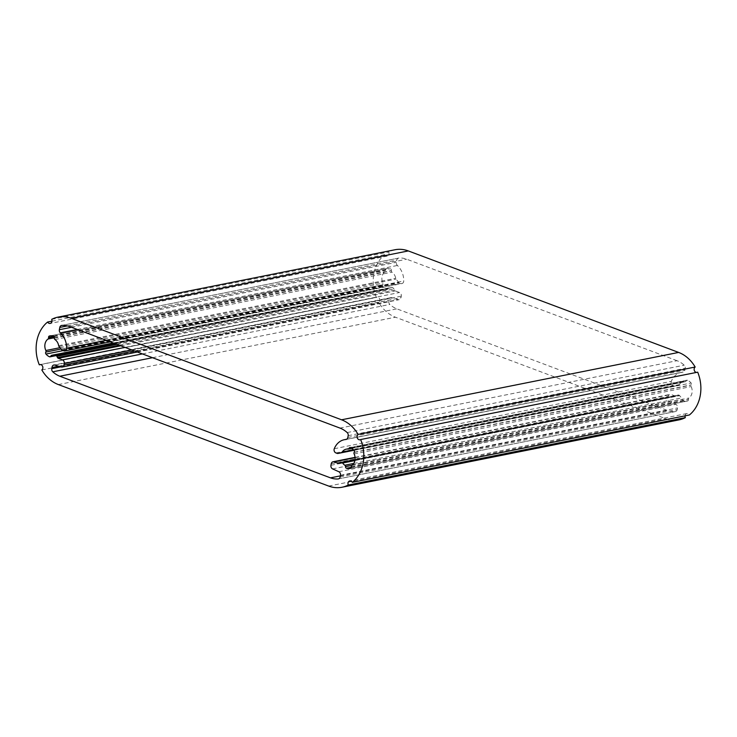 <?xml version="1.0" encoding="UTF-8"?>
<svg xmlns="http://www.w3.org/2000/svg" width="737" height="737" viewBox="0 0 737 737"><rect width="100%" height="100%" fill="white"/><g stroke="black" fill="none" stroke-linecap="round" stroke-linejoin="round"><path stroke-width="0.55" stroke-dasharray="3.69 2.76" d="M677.017 360.706L406.695 259.212A26.246 21.309 -101.3 0 0 398.846 258.042A2.92 2.368 -101.3 0 0 398.606 258.079A2.92 2.368 -101.3 0 0 396.847 260.06L396.405 262.335A2.92 2.368 -101.3 0 0 397.4 265.467A17.918 14.547 78.7 0 1 403.738 280.99A2.92 2.368 78.7 0 1 401.914 283.561A2.92 2.368 78.7 0 1 400.808 283.469L399.408 282.944A1.456 1.188 78.7 0 1 398.864 282.538L396.055 279.111A1.456 1.188 78.7 0 1 395.695 278.282A8.273 6.716 -101.3 0 0 391.992 272.165A1.456 1.188 78.7 0 1 391.319 270.82L391.31 270.608A1.456 1.188 -101.3 0 0 390.481 268.701A10.935 8.881 -101.3 0 0 386.897 268.535A10.935 8.881 -101.3 0 0 386.446 268.637A1.456 1.188 -101.3 0 0 385.598 270.055L385.617 270.368A1.456 1.188 78.7 0 1 385.092 271.64A8.752 7.103 -101.3 0 0 382.908 283.137A1.456 1.188 78.7 0 1 382.825 284.768L382.872 284.703A1.456 1.188 -101.3 0 0 383.01 286.675A10.935 8.881 -101.3 0 0 386.474 289.374A1.456 1.188 -101.3 0 0 387.948 288.628L387.902 288.757A1.456 1.188 78.7 0 1 389.025 287.918A8.752 7.103 -101.3 0 0 390.757 287.835A8.752 7.103 -101.3 0 0 391.734 287.55A1.456 1.188 78.7 0 1 392.452 287.55A2.92 2.368 78.7 0 1 393.927 288.968L394.535 290.203A1.456 1.188 -101.3 0 0 395.281 290.922L399.509 292.506A2.92 2.368 78.7 0 1 401.297 296.145L401.002 297.693A2.92 2.368 78.7 0 1 399.242 299.673A2.92 2.368 78.7 0 1 398.275 299.627L391.881 297.72A2.92 2.368 -101.3 0 0 390.877 297.656A2.92 2.368 -101.3 0 0 389.062 300.143L388.841 301.304A2.92 2.368 -101.3 0 0 389.836 304.445A26.246 21.309 -101.3 0 0 396.865 308.858L667.529 410.472A26.246 21.309 -101.3 0 0 675.203 411.587A2.92 2.368 -101.3 0 0 675.433 411.55A2.92 2.368 -101.3 0 0 677.192 409.569L677.515 407.92A2.92 2.368 -101.3 0 0 675.866 404.337L669.647 401.508A2.92 2.368 78.7 0 1 667.998 397.934L668.302 396.386A2.92 2.368 78.7 0 1 670.062 394.406A2.92 2.368 78.7 0 1 671.167 394.498L675.387 396.082A1.456 1.188 -101.3 0 0 676.29 395.99L677.266 395.354A2.92 2.368 78.7 0 1 677.966 395.06A2.92 2.368 78.7 0 1 679.053 395.152A1.456 1.188 78.7 0 1 679.68 395.658A8.752 7.103 -101.3 0 0 681.882 397.869A1.456 1.188 78.7 0 1 682.545 399.38L682.563 399.242A1.456 1.188 -101.3 0 0 683.558 400.919A10.935 8.881 -101.3 0 0 687.151 401.094A10.935 8.881 -101.3 0 0 687.529 401.011A1.456 1.188 -101.3 0 0 688.367 399.399L688.376 399.491A1.456 1.188 78.7 0 1 688.902 398.026A8.752 7.103 -101.3 0 0 691.186 386.566A1.456 1.188 78.7 0 1 691.186 385.092L691.315 384.843A1.456 1.188 -101.3 0 0 691.103 383.019A10.935 8.881 -101.3 0 0 687.593 380.255A1.456 1.188 -101.3 0 0 686.184 380.845L686.101 381.029A1.456 1.188 78.7 0 1 685.032 381.711A8.752 7.103 -101.3 0 0 683.291 381.794A8.752 7.103 -101.3 0 0 679.247 384.64A1.456 1.188 78.7 0 1 678.639 385.101L674.972 386.105A1.456 1.188 78.7 0 1 674.355 386.068L672.955 385.543A2.92 2.368 78.7 0 1 671.324 381.351A18.397 14.943 78.7 0 1 681.403 372.332A18.397 14.943 78.7 0 1 682.877 372.13A2.92 2.368 -101.3 0 0 683.116 372.093A2.92 2.368 -101.3 0 0 684.876 370.112L685.217 368.325A2.92 2.368 -101.3 0 0 684.231 365.193A26.246 21.309 -101.3 0 0 677.017 360.706L339.969 428.077M77.293 329.457L397.4 265.467M58.647 345.662L395.695 278.282M54.262 337.979L391.31 270.608M53.423 336.081L390.481 268.701M45.777 352.148L382.825 284.768M61.088 349.025L382.872 284.703M50.899 355.999L387.948 288.628M50.853 356.128L387.902 288.757M54.833 365.091L391.881 297.72M58.573 366.206L389.062 300.143M345.496 466.761L682.545 399.38M351.954 465.333L682.563 399.242M351.319 466.779L688.367 399.399M351.328 466.862L688.376 399.491M395.004 249.751A34.989 28.421 -101.3 0 0 388.721 251.99A2.92 2.368 78.7 0 1 387.22 256.071A2.92 2.368 78.7 0 1 384.677 254.652A34.989 28.421 -101.3 0 0 376.358 297.453A2.92 2.368 78.7 0 1 376.966 297.214A2.92 2.368 78.7 0 1 379.721 299.111A2.92 2.368 78.7 0 1 378.892 302.585A34.989 28.421 -101.3 0 0 395.428 317.205L665.741 418.699A34.989 28.421 -101.3 0 0 679.044 419.869M51.673 319.361L388.721 251.99M51.968 321.157L384.677 254.652M40.572 364.575L376.358 297.453M41.834 369.965L378.892 302.585M685.032 415.843A2.92 2.368 78.7 0 1 686.829 413.558A2.92 2.368 78.7 0 1 689.381 414.977M697.699 372.176A2.92 2.368 78.7 0 1 697.082 372.406A2.92 2.368 78.7 0 1 696.428 372.425M69.646 326.592L406.695 259.212M61.788 325.422L398.846 258.042M67.445 325.901L396.847 260.06M71.498 327.283L396.405 262.335M106.46 340.411L403.738 280.99M63.76 350.84L400.808 283.469M62.359 350.315L399.408 282.944M61.816 349.909L398.864 282.538M59.006 346.482L396.055 279.111M54.943 339.536L391.992 272.165M54.271 338.191L391.319 270.82M50.309 335.832L386.446 268.637M53.856 336.376L385.598 270.055M54.059 336.643L385.617 270.368M54.308 337.767L385.092 271.64M59.992 347.689L382.908 283.137M63.152 350.609L383.01 286.675M50.604 356.515L386.474 289.374M113.397 343.009L389.025 287.918M391.891 287.504L113.664 343.12L391.734 287.55M113.949 343.221L392.452 287.55M116.934 344.345L393.927 288.968M119.293 345.229L394.535 290.203M120.785 345.791L395.281 290.922M125.014 347.376L399.509 292.506M131.96 349.983L401.297 296.145M134.539 350.95L401.002 297.693M61.226 366.998L398.275 299.627M60.812 366.879L388.841 301.304M142.398 353.907L389.836 304.445M152.513 357.703L396.865 308.858M340.347 475.881L667.529 410.472M338.615 478.866L675.203 411.587M340.144 476.94L677.192 409.569M340.466 475.291L677.515 407.92M338.817 471.717L675.866 404.337M332.599 468.889L669.647 401.508M330.95 465.305L667.998 397.934M331.245 463.757L668.302 396.386M355.105 457.677L671.167 394.498M339.425 463.241L675.387 396.082M339.241 463.37L676.29 395.99M340.218 462.725L677.266 395.354M355.022 459.925L679.053 395.152M354.902 460.579L679.68 395.658M353.723 463.462L681.882 397.869M351.319 467.332L683.558 400.919M350.48 468.382L687.529 401.011M351.853 465.397L688.902 398.026M354.128 453.937L691.186 386.566M354.128 452.463L691.186 385.092M354.267 452.214L691.315 384.843M354.046 450.39L691.103 383.019M350.536 447.626L687.593 380.255M350.978 447.847L686.184 380.845M351.208 447.967L686.101 381.029M347.975 449.082L685.032 381.711M353.484 449.763L679.247 384.64M353.751 450.049L678.639 385.101M674.908 386.114L353.944 450.279L674.972 386.105M337.306 453.439L674.355 386.068M335.906 452.914L672.955 385.543M334.276 448.722L671.324 381.351M346.289 439.409L682.877 372.13M347.818 437.483L684.876 370.112M348.168 435.705L685.217 368.325M347.173 432.564L684.231 365.193M58.37 384.576L395.428 317.205M328.693 486.07L665.741 418.699M398.606 258.079L61.558 325.45M110.31 341.857L401.914 283.561M386.897 268.535L49.849 335.906M387.1 289.457L115.405 343.764M113.314 342.981L388.74 287.927M390.757 287.835L113.848 343.184M137.377 352.019L399.242 299.673M390.877 297.656L53.829 365.036M675.433 411.55L338.384 478.93M355.077 457.364L670.062 394.406M675.949 396.137L354.958 460.303M355.059 459.612L677.966 395.06M687.151 401.094L350.103 468.465M686.958 380.172L349.909 447.552M351.835 448.363L685.318 381.702M683.291 381.794L351.466 448.124M346.666 439.243L681.403 372.332M683.116 372.093L346.058 439.473M387.22 256.071L50.171 323.442M376.966 297.214L39.918 364.594M686.829 413.558L349.78 480.929M697.082 372.406L360.034 439.786"/><path stroke-width="1.11" d="M69.646 326.592L339.969 428.077A26.246 21.309 78.7 0 1 347.173 432.564A2.92 2.368 78.7 0 1 348.168 435.705L347.818 437.483A2.92 2.368 78.7 0 1 346.058 439.473A2.92 2.368 78.7 0 1 345.828 439.501A18.397 14.943 -101.3 0 0 344.345 439.703A18.397 14.943 -101.3 0 0 334.276 448.722A2.92 2.368 -101.3 0 0 335.906 452.914L337.306 453.439A1.456 1.188 -101.3 0 0 337.924 453.476L341.59 452.481A1.456 1.188 -101.3 0 0 342.198 452.021A8.752 7.103 78.7 0 1 346.243 449.165A8.752 7.103 78.7 0 1 347.975 449.082A1.456 1.188 -101.3 0 0 349.052 448.4L349.126 448.216A1.456 1.188 78.7 0 1 350.536 447.626A10.935 8.881 78.7 0 1 354.046 450.39A1.456 1.188 78.7 0 1 354.267 452.214L354.128 452.463A1.456 1.188 -101.3 0 0 354.128 453.937A8.752 7.103 78.7 0 1 351.853 465.397A1.456 1.188 -101.3 0 0 351.328 466.862L351.309 466.779A1.456 1.188 78.7 0 1 350.48 468.382A10.935 8.881 78.7 0 1 350.103 468.465A10.935 8.881 78.7 0 1 346.51 468.29A1.456 1.188 78.7 0 1 345.515 466.613L345.496 466.761A1.456 1.188 -101.3 0 0 344.833 465.24A8.752 7.103 78.7 0 1 342.631 463.029A1.456 1.188 -101.3 0 0 342.005 462.532A2.92 2.368 -101.3 0 0 340.909 462.44A2.92 2.368 -101.3 0 0 340.218 462.725L339.241 463.37A1.456 1.188 78.7 0 1 338.338 463.462L334.119 461.878A2.92 2.368 -101.3 0 0 333.004 461.777A2.92 2.368 -101.3 0 0 331.245 463.757L330.95 465.305A2.92 2.368 -101.3 0 0 332.599 468.889L338.817 471.717A2.92 2.368 78.7 0 1 340.466 475.291L340.144 476.94A2.92 2.368 78.7 0 1 338.384 478.93A2.92 2.368 78.7 0 1 338.145 478.958A26.246 21.309 78.7 0 1 330.471 477.852L59.808 376.229A26.246 21.309 78.7 0 1 52.778 371.817A2.92 2.368 78.7 0 1 51.783 368.675L52.014 367.523A2.92 2.368 78.7 0 1 53.829 365.036A2.92 2.368 78.7 0 1 54.833 365.091L61.226 366.998A2.92 2.368 -101.3 0 0 62.184 367.044A2.92 2.368 -101.3 0 0 63.944 365.064L64.248 363.516A2.92 2.368 -101.3 0 0 62.452 359.877L58.232 358.293A1.456 1.188 78.7 0 1 57.486 357.583L56.878 356.349A2.92 2.368 -101.3 0 0 55.404 354.93A1.456 1.188 -101.3 0 0 54.676 354.921A8.752 7.103 78.7 0 1 53.709 355.206A8.752 7.103 78.7 0 1 51.977 355.289A1.456 1.188 -101.3 0 0 50.853 356.128L50.89 355.999A1.456 1.188 78.7 0 1 49.425 356.754A10.935 8.881 78.7 0 1 45.961 354.046A1.456 1.188 78.7 0 1 45.823 352.074L45.777 352.148A1.456 1.188 -101.3 0 0 45.86 350.517A8.752 7.103 78.7 0 1 48.034 339.02A1.456 1.188 -101.3 0 0 48.568 337.739L48.55 337.435A1.456 1.188 78.7 0 1 49.397 336.017A10.935 8.881 78.7 0 1 49.849 335.906A10.935 8.881 78.7 0 1 53.423 336.081A1.456 1.188 78.7 0 1 54.262 337.979L54.271 338.191A1.456 1.188 -101.3 0 0 54.943 339.536A8.273 6.716 78.7 0 1 58.647 345.662A1.456 1.188 -101.3 0 0 59.006 346.482L61.816 349.909A1.456 1.188 -101.3 0 0 62.359 350.315L63.76 350.84A2.92 2.368 -101.3 0 0 64.865 350.941A2.92 2.368 -101.3 0 0 66.68 348.361A17.918 14.547 -101.3 0 0 60.342 332.848A2.92 2.368 78.7 0 1 59.356 329.706L59.798 327.431A2.92 2.368 78.7 0 1 61.558 325.45A2.92 2.368 78.7 0 1 61.788 325.422A26.246 21.309 78.7 0 1 69.646 326.592M60.342 332.848L77.293 329.457M45.823 352.074L61.088 349.025M52.014 367.523L58.573 366.206M345.515 466.613L351.954 465.333M696.428 372.425A2.92 2.368 78.7 0 1 694.217 370.131A2.92 2.368 78.7 0 1 695.166 367.035A34.989 28.421 -101.3 0 0 678.63 352.424L408.307 250.93A34.989 28.421 -101.3 0 0 395.004 249.751L57.956 317.131A34.989 28.421 -101.3 0 0 51.673 319.361A2.92 2.368 78.7 0 1 50.171 323.442A2.92 2.368 78.7 0 1 47.619 322.023L51.968 321.157M47.619 322.023A34.989 28.421 -101.3 0 0 39.301 364.824A2.92 2.368 78.7 0 1 39.918 364.594A2.92 2.368 78.7 0 1 42.672 366.482A2.92 2.368 78.7 0 1 41.834 369.965A34.989 28.421 -101.3 0 0 58.37 384.576L328.693 486.07A34.989 28.421 -101.3 0 0 341.996 487.249A34.989 28.421 -101.3 0 0 348.279 485.01A2.92 2.368 78.7 0 1 349.78 480.929A2.92 2.368 78.7 0 1 352.323 482.348A34.989 28.421 -101.3 0 0 360.642 439.547A2.92 2.368 78.7 0 1 360.034 439.786A2.92 2.368 78.7 0 1 357.279 437.889A2.92 2.368 78.7 0 1 358.108 434.415A34.989 28.421 -101.3 0 0 341.572 419.795L71.259 318.301A34.989 28.421 -101.3 0 0 57.956 317.131M39.301 364.824L40.572 364.575M341.996 487.249L679.044 419.869A34.989 28.421 -101.3 0 0 685.327 417.639A2.92 2.368 78.7 0 1 685.032 415.843M348.279 485.01L685.327 417.639M352.323 482.348L689.381 414.977A34.989 28.421 -101.3 0 0 697.699 372.176L360.642 439.547M358.108 434.415L695.166 367.035M59.798 327.431L67.445 325.901M59.356 329.706L71.498 327.283M66.68 348.361L106.46 340.411M49.397 336.017L50.309 335.832M48.55 337.435L53.856 336.376M48.568 337.739L54.059 336.643M48.034 339.02L54.308 337.767M45.86 350.517L59.992 347.689M45.961 354.046L63.152 350.609M49.425 356.754L50.604 356.515M51.977 355.289L113.397 343.009M55.008 354.856L113.691 343.129L54.842 354.875M55.404 354.93L113.949 343.221M56.878 356.349L116.934 344.345M57.486 357.583L119.293 345.229M58.232 358.293L120.785 345.791M62.452 359.877L125.014 347.376M64.248 363.516L131.96 349.983M63.944 365.064L134.539 350.95M51.783 368.675L60.812 366.879M52.778 371.817L142.398 353.907M59.808 376.229L152.513 357.703M330.471 477.852L340.347 475.881M338.145 478.958L338.615 478.866M334.119 461.878L355.105 457.677M338.338 463.462L339.425 463.241M342.005 462.532L355.022 459.925M342.631 463.029L354.902 460.579M344.833 465.24L353.723 463.462M346.51 468.29L351.319 467.332M349.126 448.216L350.978 447.847M349.052 448.4L351.208 447.967M342.198 452.021L353.484 449.763M341.59 452.481L353.751 450.049M337.924 453.476L353.944 450.27L337.859 453.495M345.828 439.501L346.289 439.409M71.259 318.301L408.307 250.93M341.572 419.795L678.63 352.424M64.865 350.941L110.31 341.857M115.405 343.764L50.052 356.828M51.691 355.298L113.314 342.981M113.848 343.184L53.709 355.206M62.184 367.044L137.377 352.019M333.004 461.777L355.077 457.364M354.958 460.303L338.891 463.509M340.909 462.44L355.059 459.612M348.269 449.073L351.835 448.363M351.466 448.124L346.243 449.165M344.345 439.703L346.666 439.243"/></g></svg>
